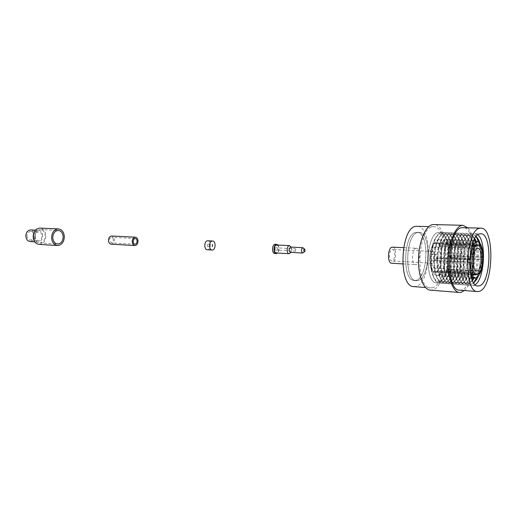 <?xml version="1.0" encoding="UTF-8"?>
<svg xmlns="http://www.w3.org/2000/svg" width="517" height="517" viewBox="0 0 517 517"><rect width="100%" height="100%" fill="white"/><g stroke="black" fill="none" stroke-linecap="round" stroke-linejoin="round"><path stroke-width="0.39" stroke-dasharray="2.58 1.94" d="M275.063 247.746L275.005 250.041L275.063 247.746M295.646 248.832L295.582 251.172L295.646 248.832M275.296 244.295C278.469 244.224 278.249 253.291 275.076 253.479M278.004 245.039C279.568 247.798 279.426 250.467 277.577 253.039M276.938 245.006C279.535 245.368 279.154 252.819 276.53 252.955M291.187 247.107L291.588 249.123L290.903 252.393M290.832 247.1L292.002 249.368L291.956 250.234L290.56 252.361M303.841 248.418L303.621 252.451M113.404 239.927C113.288 238.382 112.667 237.51 111.562 237.322C110.257 237.465 109.546 238.447 109.423 240.269L111.265 242.874C112.57 242.732 113.288 241.749 113.404 239.927M111.181 244.179C113.113 243.972 114.167 242.531 114.341 239.849C114.16 237.568 113.255 236.295 111.62 236.017M34.768 236.644C35.111 240.334 36.72 242.415 39.589 242.9C43.034 242.589 44.895 240.25 45.186 235.875C44.85 232.165 43.221 230.078 40.307 229.613C36.907 229.949 35.059 232.295 34.768 236.644M35.143 236.437C35.369 238.867 36.429 240.237 38.329 240.554C40.591 240.347 41.819 238.802 42.013 235.933C41.787 233.49 40.72 232.114 38.801 231.81C36.552 232.03 35.337 233.568 35.143 236.437M27.046 235.998C27.272 238.402 28.332 239.765 30.232 240.075C32.493 239.875 33.721 238.35 33.909 235.5C33.689 233.083 32.616 231.719 30.697 231.416C28.454 231.629 27.233 233.154 27.046 235.998M39.053 244.379C43.286 244.005 45.574 241.135 45.929 235.771C45.522 231.209 43.518 228.65 39.932 228.081M42.762 235.823C42.465 232.54 41.024 230.692 38.439 230.285C35.421 230.576 33.786 232.65 33.527 236.502C33.831 239.765 35.259 241.607 37.806 242.034C40.856 241.756 42.504 239.688 42.762 235.823M30.128 241.568C33.178 241.297 34.826 239.248 35.085 235.416C34.788 232.159 33.34 230.33 30.755 229.923M207.575 246.344L207.621 244.186L207.575 246.344M207.304 249.763L207.608 249.75C211.059 249.588 211.24 240.715 207.789 240.767M435.85 254.209C434.086 256.529 434.009 258.752 435.624 260.865L435.766 260.852C437.524 258.513 437.595 256.296 435.98 254.196L435.85 254.209M432.315 254.028C430.538 256.342 430.467 258.558 432.089 260.665L432.231 260.658C434.002 258.326 434.073 256.109 432.445 254.021L432.315 254.028M392.506 247.132C396.972 246.964 396.513 262.778 392.041 263.205L391.64 263.231M416.082 248.283L416.398 248.263C420.728 248.076 420.243 264.193 415.907 264.639L415.513 264.672C411.17 264.853 411.732 248.528 416.082 248.283M392.06 260.885L391.783 260.898C388.603 261.02 388.971 249.666 392.157 249.478L392.397 249.465C395.576 249.343 395.24 260.6 392.06 260.885M432.199 263.231L431.934 263.243C428.923 263.386 429.323 251.656 432.348 251.449L432.574 251.436C435.579 251.294 435.217 262.92 432.199 263.231M418.272 232.521L418.99 232.488C431.63 231.952 430.383 278.663 417.755 280.524L416.398 280.628C403.674 281.177 405.535 232.695 418.272 232.521M416.25 232.45L416.967 232.417C429.64 231.881 428.399 278.527 415.739 280.376L414.382 280.479C401.625 281.022 403.48 232.624 416.25 232.45M415.739 280.46L414.376 280.569C401.573 281.112 403.434 232.534 416.25 232.366L416.967 232.333C429.692 231.797 428.444 278.598 415.739 280.46M417.749 280.608L416.392 280.718C403.622 281.261 405.49 232.605 418.272 232.437L418.99 232.404C431.676 231.862 430.422 278.741 417.749 280.608M477.863 234.802L474.399 233.606C471 234.324 468.189 238.499 465.966 246.124C463.768 254.694 463.303 263.353 464.57 272.11C466.095 280.524 468.661 285.009 472.273 285.565L475.188 284.641M459.613 290.173L461.3 290.005C476.125 287.193 477.818 226.905 462.974 227.629M464.298 290.541C475.769 281.591 478.115 237.898 467.672 227.771M430.306 290.153L432.238 289.985C448.879 287.019 450.514 223.771 433.834 224.507M432.27 287.749C447.774 285.087 449.325 226.078 433.789 226.769L433.013 226.801C417.335 226.75 414.834 288.635 430.506 287.904L432.27 287.749M413.871 286.605L415.674 286.457C431.546 283.878 433.02 225.606 417.109 226.272M470.283 285.197L468.984 285.319C456.834 286.037 458.941 233.697 471.097 233.497C467.62 234.22 464.777 238.46 462.541 246.202C460.414 254.597 459.956 263.088 461.177 271.664C462.696 280.195 465.287 284.751 468.958 285.319L470.263 285.19L473.656 282.734L470.283 285.197M473.766 282.909L472.189 283.684C468.253 284.305 465.449 280.149 463.762 271.199C462.579 263.024 463.012 254.939 465.067 246.939C467.142 239.817 469.779 235.907 472.965 235.229L476.273 236.372M467 284.951L465.688 285.08C453.474 285.785 455.574 233.581 467.795 233.387C464.253 234.123 461.377 238.427 459.135 246.286C457.073 254.506 456.627 262.817 457.797 271.212C459.309 279.871 461.933 284.492 465.668 285.08L466.974 284.951C468.854 284.408 470.599 282.689 472.208 279.787L472.131 279.962C470.548 282.76 468.835 284.428 467 284.951M472.538 280.582L468.893 283.445C464.899 284.059 462.062 279.839 460.382 270.772C459.238 262.765 459.665 254.842 461.662 247.003C463.743 239.772 466.405 235.804 469.649 235.112C471.575 234.873 473.288 236.023 474.793 238.557M463.73 284.712L462.411 284.841C450.133 285.533 452.22 233.471 464.505 233.27C460.906 234.027 457.997 238.395 455.748 246.376C453.745 254.422 453.312 262.552 454.437 270.759C455.949 279.542 458.598 284.234 462.392 284.835L463.71 284.712C475.886 282.586 477.346 232.624 465.164 233.238L465.19 233.238C467.51 233.393 469.488 235.338 471.11 239.074C475.595 249.007 474.451 270.275 468.925 279.665C467.329 282.502 465.597 284.182 463.73 284.712M465.617 283.206C461.558 283.814 458.689 279.529 457.015 270.339C455.916 262.5 456.337 254.745 458.269 247.068C460.363 239.726 463.058 235.7 466.353 234.996C468.777 234.744 470.832 236.547 472.519 240.411C476.713 249.711 475.64 269.693 470.47 278.495C468.977 281.145 467.355 282.715 465.617 283.206M460.479 284.473L459.154 284.596C446.804 285.281 448.885 233.354 461.242 233.161C457.577 233.93 454.624 238.369 452.375 246.473C450.443 254.338 450.016 262.281 451.089 270.307C452.595 279.212 455.277 283.975 459.135 284.596L460.453 284.473C472.7 282.36 474.147 232.514 461.901 233.128C464.279 233.283 466.269 235.254 467.904 239.022C472.376 248.942 471.246 269.997 465.739 279.374C464.124 282.243 462.366 283.943 460.479 284.473M462.353 282.973C458.23 283.568 455.335 279.219 453.668 269.906C452.614 262.242 453.021 254.655 454.889 247.145C456.989 239.688 459.723 235.597 463.077 234.88C465.533 234.628 467.607 236.45 469.307 240.353C473.482 249.633 472.422 269.422 467.271 278.204C465.759 280.893 464.117 282.476 462.353 282.973M457.241 284.234L455.91 284.356C443.502 285.035 445.564 233.238 457.984 233.051L458.669 233.018C461.054 233.18 463.07 235.164 464.725 238.977C469.171 248.871 468.053 269.719 462.566 279.083C460.931 281.985 459.161 283.697 457.241 284.234M459.109 282.734C454.921 283.329 452 278.902 450.333 269.473C449.325 261.977 449.725 254.564 451.528 247.223C453.642 239.649 456.401 235.493 459.813 234.763C462.295 234.518 464.395 236.359 466.108 240.295C470.27 249.562 469.216 269.15 464.085 277.92C462.56 280.634 460.899 282.243 459.109 282.734M454.023 283.995L452.685 284.124C440.206 284.789 442.268 233.128 454.747 232.941C450.953 233.742 447.935 238.318 445.673 246.68C443.877 254.17 443.476 261.738 444.452 269.376C445.938 278.553 448.672 283.465 452.666 284.117L453.997 283.995C466.366 281.907 467.795 232.301 455.419 232.908L455.438 232.908C457.849 233.07 459.891 235.08 461.552 238.925C465.985 248.8 464.88 269.447 459.413 278.792C457.765 281.726 455.962 283.458 454.023 283.995M455.878 282.502C451.625 283.083 448.672 278.592 447.018 269.027C446.055 261.712 446.449 254.474 448.187 247.3C450.301 239.617 453.092 235.397 456.569 234.647C459.077 234.401 461.196 236.263 462.928 240.237C467.071 249.485 466.03 268.885 460.912 277.635C459.374 280.382 457.694 282.004 455.878 282.502M457.965 233.051C454.256 233.833 451.276 238.343 449.014 246.57C447.153 254.254 446.733 262.009 447.761 269.842C449.26 278.883 451.968 283.723 455.891 284.356L457.222 284.234C469.526 282.133 470.961 232.411 458.65 233.012L457.965 233.051M450.818 283.762L449.473 283.885C436.936 284.537 438.978 233.018 451.528 232.831L452.22 232.799C454.663 232.967 456.724 234.989 458.405 238.873C462.818 248.735 461.72 269.176 456.272 278.501C454.605 281.468 452.789 283.219 450.818 283.762M452.666 282.269C448.349 282.838 445.363 278.275 443.722 268.582C442.804 261.453 443.185 254.39 444.859 247.391C446.979 239.584 449.803 235.3 453.338 234.537C455.878 234.291 458.017 236.172 459.762 240.179C463.885 249.407 462.857 268.62 457.765 277.358C456.201 280.13 454.501 281.771 452.666 282.269M447.632 283.529L446.281 283.652C433.679 284.298 435.715 232.902 448.323 232.728L449.021 232.689C451.49 232.863 453.571 234.905 455.264 238.828C459.658 248.664 458.573 268.905 453.151 278.217C451.464 281.209 449.622 282.986 447.632 283.529M449.467 282.043C445.079 282.599 442.067 277.959 440.439 268.136C439.566 261.188 439.941 254.306 441.55 247.488C443.67 239.552 446.526 235.196 450.126 234.421C452.692 234.175 454.857 236.075 456.608 240.121C460.718 249.336 459.697 268.355 454.624 277.073C453.047 279.878 451.328 281.539 449.467 282.043M451.503 232.831C447.67 233.645 444.614 238.298 442.345 246.796C440.626 254.093 440.226 261.466 441.156 268.911C442.63 278.217 445.396 283.206 449.454 283.885L450.798 283.762C463.226 281.687 464.641 232.198 452.201 232.799L451.503 232.831M444.458 283.297L443.101 283.413C430.441 284.053 432.464 232.792 445.131 232.618L445.835 232.579C448.336 232.753 450.436 234.821 452.142 238.783C456.517 248.593 455.438 268.64 450.042 277.926C448.342 280.957 446.481 282.747 444.458 283.297M446.287 281.81C441.828 282.353 438.791 277.642 437.169 267.677C436.348 260.917 436.71 254.222 438.254 247.591C440.374 239.533 443.269 235.106 446.927 234.311C449.525 234.065 451.709 235.985 453.48 240.069C457.571 249.259 456.556 268.09 451.503 276.789C449.913 279.632 448.174 281.306 446.287 281.81M448.297 232.721C444.394 233.555 441.305 238.285 439.036 246.919C437.388 254.021 437.001 261.195 437.88 268.433C439.34 277.881 442.132 282.954 446.261 283.646L447.606 283.529C460.104 281.461 461.5 232.094 448.995 232.689L448.297 232.721M441.298 283.064L439.935 283.18C427.216 283.814 429.226 232.682 441.957 232.508L442.662 232.476C445.195 232.65 447.321 234.737 449.04 238.738C453.39 248.528 452.323 268.368 446.947 277.642C445.234 280.705 443.347 282.515 441.298 283.064C453.894 281.022 455.27 231.887 442.642 232.476L441.938 232.508C437.893 233.374 434.732 238.272 432.458 247.184C430.958 253.886 430.596 260.639 431.372 267.463C432.8 277.202 435.65 282.444 439.915 283.18L441.279 283.058M443.121 281.584C438.59 282.114 435.527 277.325 433.925 267.218C433.149 260.652 433.498 254.144 434.971 247.701C437.098 239.507 440.019 235.009 443.748 234.201C446.371 233.955 448.575 235.894 450.359 240.011C454.43 249.188 453.428 267.825 448.401 276.511C446.791 279.38 445.034 281.074 443.121 281.584M445.111 232.618C441.137 233.464 438.015 238.279 435.741 247.048C434.164 253.95 433.789 260.917 434.616 267.948C436.064 277.545 438.881 282.696 443.082 283.413L444.433 283.29C456.989 281.242 458.379 231.991 445.809 232.579L445.111 232.618M438.157 282.831L436.787 282.948C424.011 283.568 426.014 232.572 438.804 232.404L439.508 232.366C442.067 232.547 444.213 234.653 445.951 238.692C450.281 248.464 449.228 268.103 443.87 277.351C442.138 280.453 440.232 282.276 438.157 282.831C450.818 280.802 452.181 231.784 439.495 232.366L438.784 232.404C425.995 232.572 423.992 283.568 436.775 282.948L438.145 282.831M439.967 281.351C435.366 281.868 432.27 277.002 430.687 266.753C429.963 260.381 430.299 254.073 431.708 247.817C433.828 239.494 436.787 234.912 440.581 234.085C443.237 233.846 445.46 235.804 447.257 239.959C451.309 249.11 450.32 267.567 445.311 276.233C443.689 279.135 441.906 280.841 439.967 281.351M435.676 268.355L435.165 268.394C429.659 268.653 430.428 246.997 435.941 246.693L436.329 246.667C441.822 246.409 441.169 267.709 435.676 268.355M435.631 271.677C442.811 270.766 443.644 242.99 436.464 243.32L435.986 243.352C428.767 243.675 427.733 272.078 434.939 271.729L435.631 271.677M440.452 271.845L439.663 270.902L438.991 273.726L439.78 274.663L440.452 271.845L472.583 273.926M439.663 270.902L472.79 273.021M437.123 260.238L437.156 257.97L435.857 258.216L435.825 260.49L469.636 262.048M437.156 257.97L470.464 259.773M439.98 246.254L440.801 245L440.193 242.408L439.372 243.662L439.98 246.254L473.191 247.74M440.801 245L472.906 246.402M435.993 242.79C428.496 243.119 427.41 272.646 434.9 272.291L435.624 272.233C443.082 271.27 443.948 242.421 436.49 242.764L435.993 242.79M438.235 275.458C447.205 274.21 448.226 239.384 439.256 239.804L438.687 239.836C429.666 240.153 428.322 275.968 437.337 275.529L438.235 275.458M446.714 241.4L446.055 244.153L446.824 245.142L447.483 242.389L446.714 241.4L479.595 242.738M447.483 242.389L479.375 243.707M450.469 255.463L449.247 255.695L449.215 257.899L450.436 257.66L450.469 255.463L483.091 257.143M450.436 257.66L482.813 259.385M447.082 271.903L446.494 269.402L445.699 270.682L446.287 273.189L447.082 271.903L478.761 273.952M446.287 273.189L479.052 275.335M476.138 236.534C474.819 234.563 473.359 233.535 471.75 233.458L471.769 233.458C473.378 233.535 474.839 234.556 476.151 236.521M478.496 241.756C481.618 251.559 480.713 268.381 476.558 277.791M476.525 277.803C480.694 268.394 481.598 251.546 478.464 241.743M474.38 239.313C472.764 235.493 470.787 233.51 468.447 233.348L468.473 233.348C470.767 233.503 472.719 235.429 474.328 239.125L474.393 239.287M475.11 241.226C478.445 251.075 477.508 268.523 473.133 277.959C477.488 268.523 478.425 251.075 475.084 241.226M482.833 257.195L481.928 257.382C481.838 252.703 481.088 249.097 479.679 246.57L479.815 245.969M479.007 245.349L478.568 245.174M471.233 248.354L469.229 260.025L469.701 259.928M435.825 260.49L469.636 262.261M469.19 262.358L470.043 270.456M476.997 274.404L478.509 272.769L478.652 273.454M439.78 274.663L471.226 276.776M438.991 273.726L470.993 275.845M435.857 258.216L469.229 260.025M439.372 243.662L472.105 245.058M440.193 242.408L472.525 243.753M479.479 272.453L479.265 271.457C480.765 268.336 481.637 264.394 481.889 259.644L482.807 259.45M446.055 244.153L478.955 245.562M446.824 245.142L479.679 246.57M449.247 255.695L481.928 257.382M449.215 257.899L481.889 259.644M446.494 269.402L479.265 271.457M445.699 270.682L478.509 272.769M476.067 241.265C479.802 250.603 478.807 269.137 474.095 278.023M480.099 243.74C482.413 253.588 482.077 263.67 479.091 273.971M478.891 274.572L478.147 276.53M295.711 248.826L275.128 247.746M292.002 249.368L291.588 249.123M291.956 250.234L291.517 250.435M304.991 249.485L304.623 249.142M304.881 251.514L304.481 251.811M295.582 251.172L275.005 250.041M135.267 238.524L111.562 237.322M134.963 244.218L111.265 242.874M39.589 242.9L57.594 244.005M30.232 240.075L38.329 240.554M35.421 230.143L38.439 230.285M34.788 241.846L37.806 242.034M30.697 231.416L38.801 231.81M40.307 229.613L58.324 230.446M207.621 244.186L212.416 244.438M207.504 246.344L212.3 246.609M432.089 260.665L435.624 260.865M403.551 247.656L416.398 248.263M431.934 263.243L391.783 260.898M418.99 232.488L416.967 232.417M416.392 280.718L414.376 280.569M472.273 285.565L477.941 285.985M433.789 226.769L428.767 226.62M463.762 271.199L464.57 272.11M465.067 246.939L465.966 246.124M460.382 270.772L461.177 271.664M461.662 247.003L462.541 246.202M457.015 270.339L457.797 271.212M458.269 247.068L459.135 246.286M453.668 269.906L454.437 270.759M454.889 247.145L455.748 246.376M450.333 269.473L451.089 270.307M451.528 247.223L452.375 246.473M447.018 269.027L447.761 269.842M448.187 247.3L449.014 246.57M443.722 268.582L444.452 269.376M444.859 247.391L445.673 246.68M440.439 268.136L441.156 268.911M441.55 247.488L442.345 246.796M437.169 267.677L437.88 268.433M438.254 247.591L439.036 246.919M433.925 267.218L434.616 267.948M434.971 247.701L435.741 247.048M430.687 266.753L431.372 267.463M431.708 247.817L432.458 247.184M476.726 270.979L435.165 268.394M475.388 244.98L436.464 243.32M434.9 272.291L475.33 274.934M473.507 241.161L439.256 239.804M471.536 277.849L437.337 275.529M436.49 242.764L476.971 244.47M473.818 274.256L434.939 271.729M477.934 248.548L436.329 246.667M447.257 239.959L445.951 238.692M445.311 276.233L443.87 277.351M450.359 240.011L449.04 238.738M448.401 276.511L446.947 277.642M453.48 240.069L452.142 238.783M451.503 276.789L450.042 277.926M456.608 240.121L455.264 238.828M454.624 277.073L453.151 278.217M459.762 240.179L458.405 238.873M457.765 277.358L456.272 278.501M462.928 240.237L461.552 238.925M460.912 277.635L459.413 278.792M466.108 240.295L464.725 238.977M464.085 277.92L462.566 279.083M469.307 240.353L467.904 239.022M467.271 278.204L465.739 279.374M472.519 240.411L471.11 239.074M470.47 278.495L468.925 279.665M430.506 287.904L425.491 287.517M475.065 233.568L480.745 233.762M418.99 232.404L416.967 232.333M416.398 280.628L414.382 280.479M432.574 251.436L392.397 249.465M402.678 263.896L415.513 264.672M432.445 254.021L435.98 254.196"/><path stroke-width="0.78" d="M304.468 251.811C303.537 251.042 303.537 250.15 304.468 249.129L304.991 249.485L304.881 251.514L302.645 253.052C300.939 251.34 300.991 249.562 302.794 247.721L304.623 249.142M290.56 252.361L290.405 252.367C288.68 250.667 288.725 248.91 290.554 247.087L290.832 247.1M290.903 252.393L289.145 253.705C286.418 253.757 286.644 245.743 289.371 245.627L291.187 247.107M276.53 252.955L276.298 252.962C273.545 253.02 273.758 245.097 276.511 244.98L276.938 245.006M277.577 253.039L276.259 253.576C273.092 253.634 273.338 244.502 276.511 244.373L278.004 245.039M275.076 253.479L274.805 253.492C271.632 253.55 271.877 244.431 275.057 244.302L276.757 244.367M137.095 241.193C136.979 239.61 136.372 238.718 135.267 238.524C133.968 238.673 133.263 239.681 133.14 241.549C133.257 243.132 133.864 244.018 134.963 244.218C136.262 244.069 136.979 243.061 137.095 241.193M132.203 241.633C132.378 243.959 133.27 245.265 134.879 245.556C136.798 245.342 137.845 243.862 138.02 241.109C137.852 238.776 136.953 237.471 135.331 237.187C133.425 237.406 132.384 238.886 132.203 241.633M135.331 237.187L111.62 236.017C109.701 236.224 108.654 237.671 108.48 240.347C108.66 242.615 109.559 243.895 111.181 244.179L134.879 245.556M52.792 237.626C53.128 241.394 54.724 243.513 57.594 244.005C61.032 243.681 62.9 241.29 63.19 236.831C62.861 233.044 61.239 230.912 58.324 230.446C54.931 230.789 53.083 233.186 52.792 237.626M58.376 228.902L39.932 228.081C35.763 228.501 33.508 231.37 33.153 236.708C33.566 241.232 35.537 243.785 39.053 244.379L57.484 245.543C61.704 245.148 63.998 242.221 64.354 236.741C63.953 232.088 61.962 229.477 58.376 228.902C54.214 229.328 51.952 232.269 51.59 237.717C52.004 242.337 53.968 244.942 57.484 245.543M35.421 230.143L30.755 229.923C27.737 230.214 26.102 232.269 25.85 236.082C26.154 239.319 27.582 241.148 30.128 241.568L34.788 241.846M212.371 246.603L212.416 244.438L212.371 246.603M212.319 241.012C208.874 241.116 208.655 250.079 212.099 250.041L212.397 250.028C215.841 249.866 216.022 240.954 212.584 241.006L212.319 241.012M212.584 241.006L207.524 240.773C204.073 240.877 203.853 249.801 207.304 249.763L212.099 250.041M402.678 263.896L391.64 263.231C387.155 263.399 387.692 247.391 392.177 247.152L403.551 247.656M480.086 233.8C468.111 234.014 465.972 286.722 477.941 285.985L479.22 285.849C491.079 283.665 492.604 233.128 480.745 233.762L480.086 233.8M479.13 291.394C493.509 288.492 495.292 227.409 480.9 228.159L480.177 228.197C465.63 228.191 462.941 292.473 477.495 291.569L479.13 291.394M480.9 228.159L462.23 227.667C447.237 227.642 444.62 291.013 459.613 290.173L477.495 291.569M467.672 227.771L463.032 225.322L462.263 225.354C455.574 225.974 448.989 241.465 448.284 259.217C447.496 276.97 452.782 292.144 459.419 292.48L461.267 292.292L464.298 290.541M463.032 225.322L433.039 224.54C426.04 225.141 419.222 240.256 418.55 257.595C417.794 274.934 423.365 289.791 430.306 290.153L459.419 292.48M428.767 226.62L416.314 226.304C400.274 226.246 397.832 287.278 413.871 286.605L425.491 287.517M477.572 248.574C472.409 248.91 471.575 271.289 476.726 270.979L477.204 270.94C482.342 270.236 483.065 248.257 477.934 248.548L477.572 248.574M477.146 274.372C483.867 273.383 484.791 244.722 478.076 245.09L477.624 245.123C470.871 245.491 469.753 274.837 476.5 274.43L477.146 274.372M472.583 273.926L475.33 274.934L476.997 274.404M469.636 262.048L470.425 262.093C470.535 266.921 471.323 270.559 472.79 273.021L472.137 275.923L470.043 270.456M472.105 245.058L472.628 245.084L473.191 247.74C471.633 250.855 470.728 254.862 470.464 259.773L469.701 259.928M472.906 246.402L473.973 246.447L473.41 243.791L477.094 241.303L473.507 241.161M478.568 245.174L476.506 244.502L473.973 246.447M471.226 276.776L475.957 278.01L479.052 275.335L478.652 273.454M479.007 245.349L479.595 242.738L477.094 241.303M479.375 243.707L480.312 243.753C482.077 246.848 483.001 251.314 483.091 257.143L482.833 257.195M482.813 259.385L483.052 259.398C482.762 265.299 481.682 270.178 479.808 274.016L479.479 272.453M478.761 273.952L479.808 274.016M476.151 236.521L478.496 241.756M476.558 277.791L473.669 282.747L476.525 277.803M478.464 241.743L476.138 236.534M474.393 239.287L475.11 241.226M473.133 277.959L472.215 279.807L473.113 277.959M475.084 241.226L474.38 239.313M479.815 245.969L480.312 243.753M472.628 245.084L471.233 248.354M469.636 262.261L470.425 262.093M472.881 276.886L473.533 273.991M470.993 275.845L472.137 275.923M472.525 243.753L473.41 243.791M474.793 238.557L476.067 241.265M474.095 278.023L472.538 280.582M475.188 284.641C484.623 279.012 486.646 241.407 477.863 234.802M476.273 236.372L478.994 240.528L480.099 243.74M479.091 273.971L478.891 274.572M478.147 276.53L476.926 279.064L473.766 282.909M302.645 253.052L290.405 252.367M289.145 253.705L276.298 252.962M276.259 253.576L274.805 253.492M289.578 245.62L276.724 244.974M302.936 247.714L290.69 247.081M478.076 245.09L475.388 244.98M475.117 278.094L471.536 277.849M476.5 274.43L473.818 274.256M475.75 240.47L474.425 239.222M473.688 278.779L472.241 279.878M478.994 240.528L477.559 239.177M476.926 279.064L475.349 280.253"/></g></svg>
